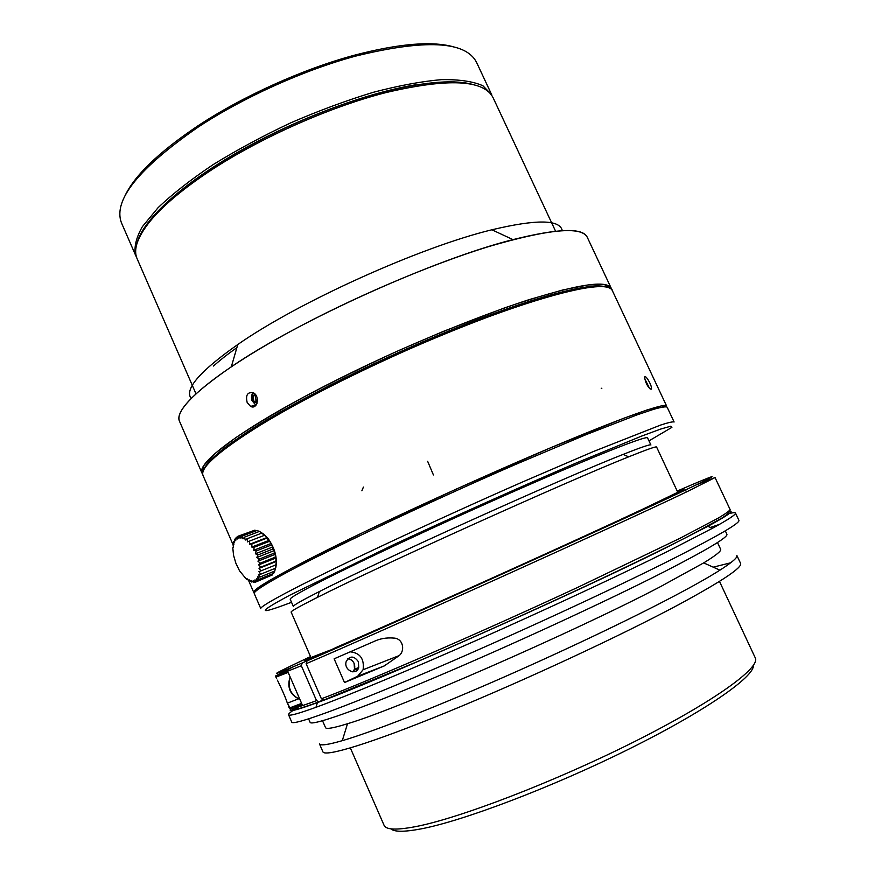 <?xml version="1.0" encoding="UTF-8"?>
<svg xmlns="http://www.w3.org/2000/svg" width="875" height="875" viewBox="0 0 875 875"><rect width="100%" height="100%" fill="white"/><g stroke="black" fill="none" stroke-linecap="round" stroke-linejoin="round"><path stroke-width="1.31" d="M352.691 671.847C354.867 669.55 355.327 666.728 354.069 663.392C352.647 660.494 350.514 658.984 347.67 658.875M347.812 658.733C350.623 658.941 352.723 660.483 354.123 663.359L354.495 669.189L352.887 671.858M358.356 661.653L358.728 667.505C356.311 676.298 343.262 669.987 346.238 661.423C349.891 655.572 353.927 655.648 358.356 661.653M276.598 676.856L276.587 678.628C276.664 678.431 285.655 696.861 287.317 703.172L289.997 707.809L302.148 704.627L288.17 672.416L276.598 676.856M350.284 651.831C360.161 652.936 364.427 658.908 363.103 669.736L357.689 676.2L344.509 682.544L334.13 658.82L373.548 641.67C379.652 638.652 386.433 637.459 393.881 638.083C403.036 638.389 405.387 650.453 399.197 655.605L384.245 665.93L344.509 682.544M291.309 708.684C286.825 712.622 295.52 710.598 317.417 702.603C374.598 682.227 568.477 596.367 664.53 548.494L707.886 526.302C727.891 515.408 734.956 510.333 729.083 511.077M293.07 710.413C289.767 712.666 288.269 714.12 288.575 714.788C289.155 716.188 298.277 713.694 315.962 707.306C347.036 696.008 407.236 671.038 477.006 640.128C546.766 609.23 620.222 574.962 668.533 550.944L712.381 528.314C728.667 519.367 736.356 514.27 735.459 513.013C735.066 512.4 732.987 512.586 729.225 513.548M298.725 706.825L294.186 709.669M328.519 651.011L302.203 662.987L301.339 665.744L316.52 700.634L319.091 701.794L323.411 699.694M310.8 657.202L304.675 660.559L328.475 650.891M728.164 511.831C729.641 512.291 727.584 514.336 722.006 518L687.597 536.747C662.2 549.675 627.703 566.42 587.147 585.43C531.913 611.188 469.7 639.089 416.741 661.894L323.991 699.956L321.409 698.797L306.13 663.698L306.994 660.92L333.342 648.791C384.366 626.828 526.509 563.008 610.28 524.366L644.044 509.086L634.605 513.111L684.042 489.267L677.48 491.662M306.994 660.92C377.792 630.645 617.52 522.386 684.578 490.416C727.158 470.28 717.019 473.802 677.195 491.061M310.538 656.6C272.322 674.559 262.369 680.083 302.203 662.987M306.13 663.698C377.453 633.434 619.828 523.983 687.225 491.597L715.039 477.564L696.052 484.947M293.519 666.684L275.472 676.047L301.339 665.744M321.409 698.797C369.02 680.837 480.834 632.417 577.686 587.387L680.181 538.191L718.637 517.88C725.878 513.548 729.695 510.759 730.1 509.512L715.05 477.586M289.472 708.4L289.494 708.455C290.008 709.712 299.02 707.109 316.52 700.634M292.48 708.487C289.811 711.495 298.681 709.264 319.091 701.794M354.069 670.217L358.345 668.467M677.622 491.969C682.303 490.514 663.458 499.614 621.086 519.269L624.706 517.683C664.059 499.439 683.539 490.098 683.134 489.672L677.491 491.695M310.811 657.245L305.583 660.144L330.127 650.267M330.083 650.169L310.942 657.53M333.353 648.791L333.342 648.769C385.656 626.292 538.169 557.747 619.839 519.936L619.938 520.133M619.839 519.936L616.23 521.511C536.703 558.316 389.036 624.684 337.794 646.712L333.342 648.769M677.764 492.264L656.6 447.059C656.414 446.163 647.084 449.422 628.633 456.848C567.372 481.163 377.016 567.109 317.57 597.308L315.328 598.423C298.867 606.736 290.806 611.286 291.134 612.084L291.145 612.117M237.223 539.033L236.152 537.392L235.78 540.345L234.73 539.175L234.642 542.237L233.68 541.538L233.866 544.633L233.023 544.436L233.45 547.477L232.783 547.761L233.548 555.297L235.889 563.281L239.509 570.773L246.433 579.239L246.925 578.539L248.872 580.967L249.123 579.819L251.256 582.039L251.245 580.486L253.509 582.422L253.214 580.508L255.566 582.105L254.975 579.895L257.37 581.087L256.473 578.659L258.858 579.392L257.655 576.822L259.973 577.073L258.497 574.459L260.695 574.197L258.956 571.616L260.991 570.85L259.022 568.389L260.848 567.131L258.683 564.878L260.258 563.161L257.961 561.203L259.262 559.059L256.878 557.462L257.884 554.958L255.456 553.788L256.156 550.998L253.75 550.277L254.133 547.28L251.814 547.061L251.902 543.944L249.703 544.228L249.506 541.078L247.483 541.877L247.034 538.781L245.23 540.061L244.562 537.108L243.009 538.847L242.167 536.123L240.898 538.267L239.925 535.839L238.952 538.322L237.902 536.277L237.223 539.033M290.205 599.266L293.344 606.452C292.994 605.577 300.923 600.994 317.133 592.703L319.32 591.598C377.552 561.641 562.877 477.969 623.175 454.398C641.419 447.158 650.672 444.03 650.913 445.003L647.588 437.905C647.588 435.072 596.772 454.989 518.087 489.573C439.545 524.081 350.952 565.589 313.775 585.036C297.631 593.469 289.778 598.216 290.205 599.266L290.227 599.309M234.664 541.155L233.68 541.538M233.822 544.119L233.023 544.425M249.834 580.573L248.872 580.967M252.459 581.547L251.245 582.039M255.084 581.787L253.509 582.433M270.583 575.695L255.566 582.105M272.814 573.716L272.191 575.039L257.37 581.087M274.488 571.189L273.7 573.344L258.858 579.403M244.562 537.108L259.536 531.377L267.159 537.469L266.886 538.125L271.217 543.452L271.141 545.114L272.913 546.919L272.858 549.052L274.323 550.561L274.236 553.12L275.395 554.269L275.209 557.189L276.095 557.922L275.778 561.137L276.402 561.4L274.837 571.036L259.973 577.084M275.581 568.17L260.695 574.208M275.898 564.845L260.991 570.861M276.402 561.4L259.022 568.389M275.778 561.137L260.848 567.142M276.095 557.922L258.683 564.878M275.22 557.2L260.269 563.161M275.395 554.269L257.961 561.203M274.236 553.12L259.273 559.07M274.323 550.561L256.878 557.462M272.858 549.052L257.884 554.969M272.913 546.919L255.456 553.788M271.141 545.114L256.156 550.998M271.217 543.452L253.75 550.277M269.128 541.439L254.144 547.28M269.27 540.258L251.814 547.061M266.897 538.125L251.902 543.944M267.159 537.469L249.703 544.228M264.502 535.292L249.506 541.078M262.019 533.017L247.034 538.781M242.167 536.123L257.13 530.403L259.219 531.497M239.925 535.839L254.866 530.141L256.287 530.731M237.902 536.266L253.312 530.731M237.77 536.78L236.152 537.392M235.977 538.694L234.73 539.164M262.653 533.334L267.641 537.939C274.805 547.903 277.528 557.736 275.833 567.438M648.977 440.869L671.902 427.361L670.841 426.18L660.855 429.012L641.583 436.111L576.789 462.755C522.277 486.041 452.911 517.07 392.755 545.114L290.336 594.923C257.283 612.609 256.955 615.344 289.373 603.116L291.528 602.295M254.286 593.633L260.783 608.617C260.236 607.381 268.658 602.142 286.059 592.889C327.447 570.872 430.62 522.309 522.9 481.819L593.622 451.434L660.8 424.998C668.511 422.516 672.941 421.52 674.111 421.991M254.253 593.567C253.531 591.938 261.778 586.316 279.005 576.702C319.955 553.82 422.756 504.798 515.058 464.669L585.889 434.733L637.077 414.87L653.472 409.369C661.281 407.148 665.842 406.405 667.133 407.148L674.089 421.947M253.728 592.364L257.425 588.252L270.364 580.005L292.731 567.667L363.234 532.383L456.356 489.048L550.309 447.912L623.022 418.534L646.833 410.025L661.314 405.891L666.575 405.956C665.7 402.248 621.6 417.703 546.427 449.553C471.45 481.327 375.889 525.339 317.887 554.684C274.028 577.019 252.634 589.586 253.728 592.364L248.697 580.748L253.728 592.364M424.911 342.333C357.088 371.295 288.05 406.886 247.92 432.928C215.064 454.53 200.113 468.727 203.044 475.53L203.044 475.53C199.795 467.742 219.045 450.855 260.805 424.856C299.009 401.702 346.084 377.53 402.019 352.341L403.386 351.739C518.044 300.366 610.586 275.844 612.38 290.708C609.536 283.861 589.269 285.567 551.589 295.816C517.07 305.594 474.841 321.092 424.911 342.333M651.055 389.32C647.916 387.352 645.783 383.491 644.634 377.716C644.645 373.1 651.58 384.398 651.503 388.369L651.055 389.32M649.534 388.434L644.667 378.525M203.831 469.864C206.292 462.011 221.145 449.159 248.391 431.331C288.28 405.409 356.825 370.048 424.2 341.283C473.78 320.206 515.747 304.817 550.08 295.116C580.934 286.65 600.075 284.069 607.523 287.383M291.736 722.083L291.758 722.159C292.928 725.812 341.075 708.662 423.555 673.553C505.827 638.553 610.334 590.406 672.339 559.125C718.375 535.752 740.556 522.802 738.883 520.275L735.481 513.056M719.502 524.355L710.456 527.45M310.1 722.302L310.133 722.378C311.445 726.173 356.65 710.544 433.114 678.245C509.403 646.023 606.091 601.42 664.059 571.845C707.569 549.5 728.503 536.955 726.873 534.209L725.288 530.841M325.5 727.573L325.533 727.65C326.287 729.345 333.605 728.044 347.506 723.723C396.834 709.341 572.873 632.559 660.8 586.48L703.697 562.898C715.947 555.406 721.591 550.856 720.639 549.259L717.478 542.533M322.875 751.734L319.452 743.848C320.327 745.872 327.939 744.811 342.278 740.677C370.278 732.517 426.661 710.741 492.833 681.953C558.983 653.177 629.212 619.795 675.073 595.558C694.553 585.255 709.505 576.789 719.928 570.161C732.32 562.231 737.964 557.309 736.837 555.395M322.919 751.844C324.931 757.28 371 743.378 448.022 711.812C524.858 680.345 621.633 635.272 679.175 604.384C722.312 581 742.777 567.295 740.545 563.281L736.87 555.472M730.669 562.8L713.223 567.164M384.027 825.202L384.103 825.377C386.061 829.817 396.463 830.244 415.33 826.678C458.981 818.42 554.367 781.922 634.375 741.683C714.547 701.433 761.108 667.308 755.234 657.803L719.48 581.394M753.473 665.241C754.414 676.747 705.841 710.905 628.731 749.175C551.753 787.423 462.547 821.144 420.711 828.953C404.195 832.048 394.22 832.005 390.786 828.811M213.522 366.023C219.745 360.391 227.533 354.255 236.884 347.637M191.166 398.464C184.209 389.288 199.752 371.306 237.781 344.52C298.473 302.061 420.306 247.056 491.892 229.786C536.539 219.155 559.989 219.45 562.253 230.65M179.659 421.63L202.027 473.167L204.028 465.281L215.217 453.348L235.845 437.62C254.177 425.414 276.664 411.983 303.308 397.316C331.866 382.255 362.305 367.292 394.614 352.417C443.33 330.695 490.547 312.222 529.32 299.567L563.008 289.909L588.219 284.933L604.308 284.55L611.286 288.378C606.594 278.819 570.992 285.327 504.459 307.923L443.034 331.505L400.641 349.705C370.366 363.256 341.797 377.059 314.945 391.125C238.142 431.298 196.591 463.466 202.027 473.167L179.55 421.367C175.405 411.6 192.664 393.4 231.328 366.8C298.233 320.83 434.722 259.197 512.98 239.619C558.25 228.342 583.012 227.555 587.267 237.278L611.286 288.378M247.177 402.511C245.459 395.117 247.494 391.869 253.247 392.755C260.389 395.948 257.305 410.211 250.567 406.372L247.177 402.511M255.927 405.289L252.011 400.641L253.028 392.645M257.031 403.309L253.914 401.494L252.995 396.178L255.817 395.052M252.995 396.178L255.03 394.089M253.914 401.494L256.145 400.991L255.205 395.686M257.403 401.745L256.145 400.991M253.116 392.689C251.409 394.789 251.048 397.436 252.011 400.619L255.981 405.213M166.469 204.214L169.488 200.156M427.645 83.289L432.677 83.694M445.736 81.911L447.212 82.655M155.597 214.977L155.302 214.167M447.541 81.867L447.956 82.633M451.15 82.578L451.008 81.856M450.111 81.856L450.155 82.589M124.425 196.995C133.82 176.17 158.375 152.403 198.111 125.705C242.572 96.327 302.706 69.18 353.992 55.322C399.733 43.334 433.431 40.666 455.066 47.294M121.559 223.07L121.384 222.677C113.061 200.255 138.523 168.47 197.794 127.334C242.758 97.661 303.592 70.186 355.447 56.153C425.272 39.003 465.631 41.059 476.536 62.322L491.63 94.588M136.555 257.283L135.756 255.631C133.733 247.756 135.931 238.12 142.341 226.702L158.091 207.681C172.648 193.812 191.012 179.463 213.15 164.609C237.092 149.833 262.948 135.92 290.741 122.839C318.916 110.644 346.423 100.472 373.264 92.312C398.967 85.564 421.772 81.331 441.678 79.636C459.441 79.384 473.189 81.43 482.923 85.772L491.772 94.883M137.091 243.162C142.308 221.112 178.97 186.178 235.998 153.213C292.983 120.291 364.58 93.264 415.417 84.831M139.573 237.07C141.914 231.58 145.753 225.575 151.069 219.067C162.772 204.816 180.72 189.405 204.925 172.845C254.231 139.07 327.097 106.17 384.836 91.613C426.519 81.309 456.63 79.166 475.147 85.17M555.57 231.197L493.15 97.836C484.17 79.734 448.602 77.941 386.444 92.466C328.092 107.209 254.363 140.503 204.509 174.617C180.042 191.341 161.908 206.894 150.095 221.255C137.463 237.048 133.109 249.506 137.058 258.617L137.211 258.978M601.223 388.248L601.825 388.303M179.55 421.367C172.9 408.833 212.909 373.636 288.805 332.347C350.689 298.539 429.767 264.709 488.677 246.586C548.68 229.053 581.547 225.947 587.267 237.278L611.22 288.225M290.172 677.02L289.636 678.431C287.7 688.275 291.091 695.231 299.83 699.289M301.613 703.402L289.997 707.809M384.245 665.93L357.689 676.2M427.645 461.3L433.42 474.961M363.398 487.091L361.878 490.788M290.609 678.027L289.636 678.431C287.262 687.969 290.358 694.805 298.911 698.95M358.728 667.505L354.495 669.189M287.317 703.172L298.55 698.819M399.186 655.594L363.103 669.736M317.417 702.603L315.962 707.306M707.886 526.302L712.381 528.314M684.578 490.416L687.225 491.597M289.494 708.455L288.378 705.863M276.587 678.628L275.472 676.047M311.073 657.825L291.134 612.084M319.32 591.598L317.57 597.308M623.175 454.398L628.633 456.848M267.641 537.939L267.061 537.622M666.553 405.902L612.38 290.708M233.056 544.698L203.044 475.53L233.056 544.698M650.18 389.003L651.525 388.358M248.391 431.331L247.92 432.928M550.08 295.116L551.589 295.816M291.758 722.159L288.575 714.788M310.133 722.378L308.623 718.9M325.533 727.65L322.547 720.781M347.506 723.723L342.278 740.677M703.697 562.898L719.928 570.161M384.103 825.377L350.361 747.95M237.781 344.52L231.328 366.8M491.892 229.786L512.98 239.619M255.697 405.191L250.6 406.361M198.111 125.705L197.794 127.334M353.992 55.322L355.447 56.153M135.756 255.631L121.384 222.677M204.925 172.845L204.509 174.617M384.836 91.613L386.444 92.466M195.989 393.805L137.058 258.617"/></g></svg>
